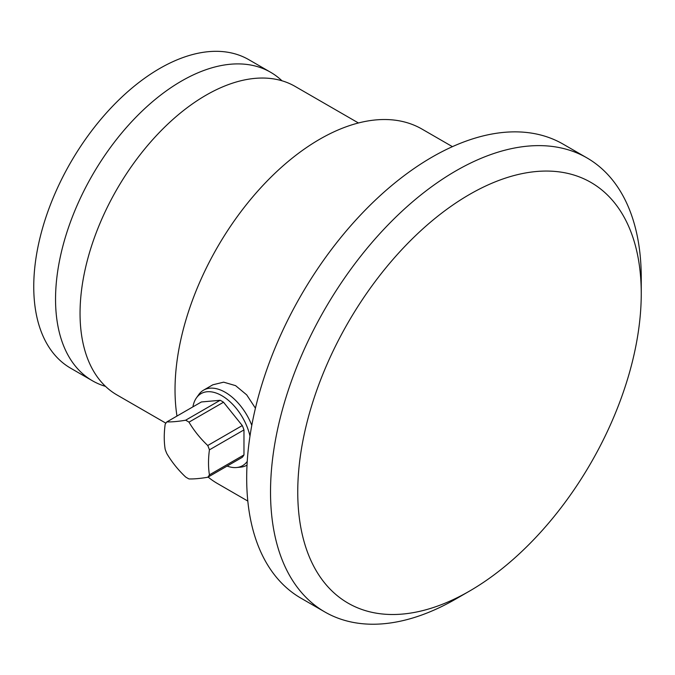 <?xml version="1.0" encoding="UTF-8"?>
<svg xmlns="http://www.w3.org/2000/svg" width="675" height="675" viewBox="0 0 675 675"><rect width="100%" height="100%" fill="white"/><g stroke="black" fill="none" stroke-linecap="round" stroke-linejoin="round"><path stroke-width="1.01" d="M92.433 380.776A178.132 102.845 120 0 1 55.544 299.227A178.132 102.845 -60 0 1 133.296 119.964A178.132 102.845 -60 0 1 270.565 72.242L248.78 59.662A178.132 102.845 -60 0 0 111.51 107.384A178.132 102.845 -60 0 0 33.75 286.647A178.132 102.845 120 0 0 70.647 368.196L92.433 380.776A178.132 102.845 120 0 0 105.536 386.387M270.565 72.242A178.132 102.845 -60 0 1 281.973 80.781M165.873 423.174L116.935 394.926A178.132 102.845 120 0 1 80.047 313.377A178.132 102.845 -60 0 1 157.798 134.114A178.132 102.845 -60 0 1 295.068 86.383L358.442 122.977M452.427 146.661L422.018 129.102A204.609 118.133 -60 0 0 264.347 183.921A204.609 118.133 -60 0 0 175.028 389.838A204.609 118.133 120 0 0 176.977 416.053M208.102 477.048A204.609 118.133 120 0 0 217.409 483.502L247.809 501.061M255.428 408.198L246.696 394.867L235.592 385.644L223.653 382.168L212.87 384.784L203.58 390.15A43.327 25.017 -120 0 0 198.728 394.63L196.4 397.929A41.58 24.005 -120 0 0 192.915 406.856M324.81 611.947A262.145 151.352 120 0 1 270.523 491.94A262.145 151.352 -60 0 1 384.952 228.125A262.145 151.352 -60 0 1 586.955 157.899L563.127 144.138A262.145 151.352 -60 0 0 361.117 214.372A262.145 151.352 -60 0 0 246.687 478.187A262.145 151.352 120 0 0 300.983 598.193L324.81 611.947A262.145 151.352 120 0 0 455.887 598.961L469.505 591.097A242.89 140.231 120 0 0 641.25 293.625A242.89 140.231 -60 0 0 469.505 194.468A242.89 140.231 -60 0 0 297.751 491.94A242.89 140.231 120 0 0 469.505 591.097M586.955 157.899A262.145 151.352 -60 0 1 641.25 277.906L641.25 293.625M251.792 425.351A43.327 25.017 -120 0 0 203.58 390.15M246.907 465.193L247.025 465.126A43.327 25.017 60 0 1 246.907 465.193A43.327 25.017 60 0 1 240.604 467.151L236.579 467.522A41.58 24.005 60 0 1 227.104 466.079M247.236 461.396A41.58 24.005 60 0 1 236.579 467.522M249.986 436.092A41.58 24.005 -120 0 0 225.247 397.887A41.58 24.005 -120 0 0 196.4 397.929M243.97 429.907A34.838 20.115 -120 0 0 242.283 425.562L223.518 402.224A34.838 20.115 -120 0 0 220.151 400.283L201.395 401.962L166.86 421.9A34.838 20.115 -120 0 0 165.172 424.297A91.058 52.574 120 0 0 164.253 437.333A91.058 52.574 120 0 0 165.172 449.305A34.838 20.115 60 0 0 166.86 453.651A91.058 71.82 35.1 0 0 185.617 476.989A34.838 20.115 60 0 0 188.983 478.929A91.058 19.246 -21.2 0 0 207.748 477.25L242.283 457.312A34.838 20.115 60 0 0 243.97 454.916L243.97 429.907L209.427 449.845A34.838 20.115 -120 0 0 207.748 445.508L242.283 425.562M207.748 445.508A91.058 71.82 -144.9 0 1 188.983 422.162A34.838 20.115 -120 0 0 185.617 420.221L220.151 400.283M188.983 422.162L223.518 402.224M185.617 420.221A91.058 19.246 158.8 0 1 166.86 421.9M243.97 454.916L209.427 474.862A91.058 52.574 -60 0 1 208.516 462.881A91.058 52.574 -60 0 1 209.427 449.845M209.427 474.862A34.838 20.115 60 0 1 207.748 477.25"/></g></svg>
